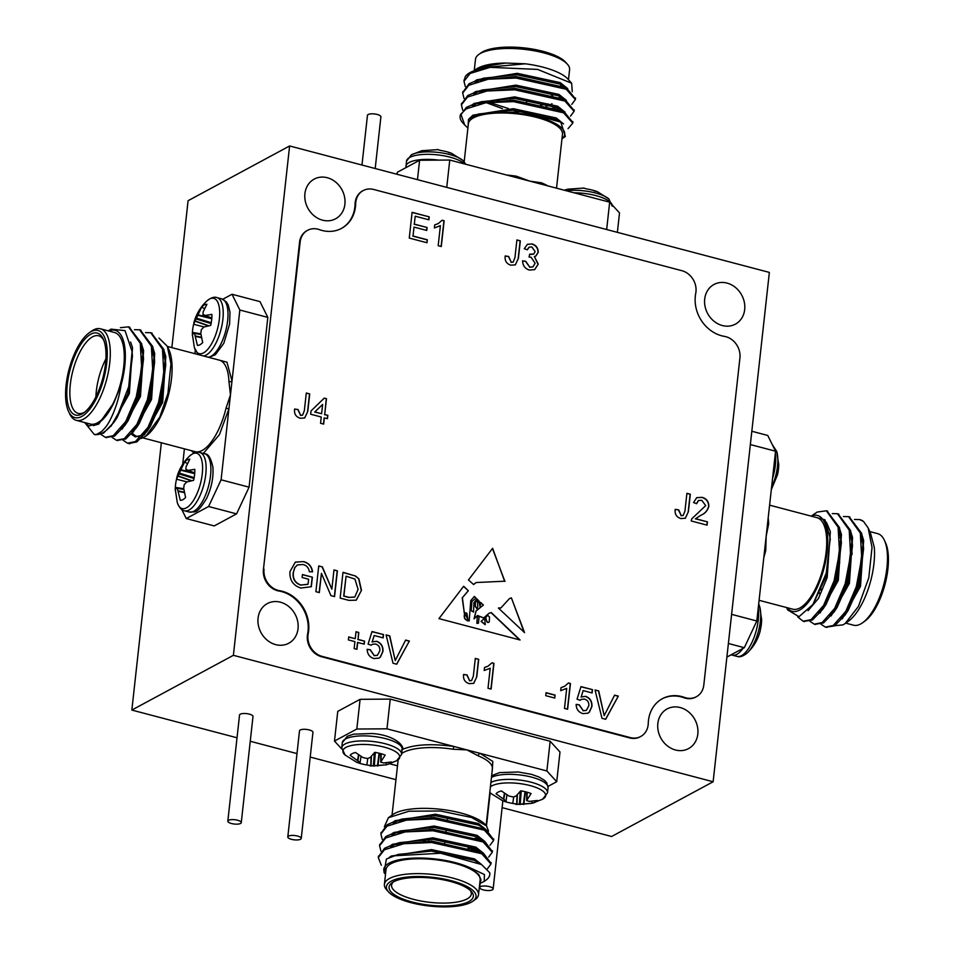 <?xml version="1.0" encoding="UTF-8"?>
<svg xmlns="http://www.w3.org/2000/svg" width="954" height="954" viewBox="0 0 954 954"><rect width="100%" height="100%" fill="white"/><g stroke="black" fill="none" stroke-linecap="round" stroke-linejoin="round"><path stroke-width="1.43" d="M264.031 569.18A18.031 15.491 61.7 0 0 279.546 590.681A33.807 29.049 -118.3 0 1 308.214 633.718A18.031 15.491 61.7 0 0 322.106 656.376L630.296 737.597A18.031 15.491 61.7 0 0 640.73 736.5A18.031 15.491 61.7 0 0 648.267 723.347A33.807 29.049 -118.3 0 1 662.386 698.686A33.807 29.049 -118.3 0 1 684.543 697.422A18.031 15.491 61.7 0 0 696.36 696.742A18.031 15.491 61.7 0 0 703.802 685.091L739.922 357.881A18.031 15.491 61.7 0 0 724.408 336.38A33.807 29.049 -118.3 0 1 695.74 293.343A18.031 15.491 61.7 0 0 681.848 270.686L373.658 189.464A18.031 15.491 61.7 0 0 363.224 190.573A18.031 15.491 61.7 0 0 355.687 203.727A33.807 29.049 -118.3 0 1 341.556 228.376A33.807 29.049 -118.3 0 1 319.411 229.64A18.031 15.491 61.7 0 0 307.593 230.319A18.031 15.491 61.7 0 0 300.152 241.982L263.423 569.514A18.031 15.491 61.7 0 0 278.938 591.015A33.807 29.049 -118.3 0 1 307.605 634.052A18.031 15.491 61.7 0 0 321.498 656.71L629.688 737.931A18.031 15.491 61.7 0 0 640.122 736.822A18.031 15.491 61.7 0 0 640.42 736.655M555.097 695.084L554.763 698.054L545.748 695.669L546.07 692.699L555.097 695.084L554.584 698.006M491.954 662.815L493.957 663.34L491.107 689.086L488.007 688.275L490.213 668.205L484.203 670.519L484.537 667.478L488.09 666.142L491.954 662.815M476.785 676.803L473.756 683.35L469.165 683.648C464.848 682.205 462.988 679.141 463.608 674.442L467.078 674.943L469.63 680.715L471.598 680.536L473.339 676.136L475.295 658.415L478.717 659.321L476.785 676.803L473.649 683.398M409.349 641.04L396.721 664.211L393.012 663.233L386.084 634.911L389.781 635.889L395.218 660.585L405.641 640.062L409.349 641.04L396.602 664.175M380.419 657.044L378.965 658.117L373.92 658.546C369.556 657.163 367.302 654.074 367.183 649.292L370.331 649.781L374.266 655.577L377.39 655.326L379.811 650.866C380.169 647.372 378.75 645.095 375.554 644.022L372.334 644.284L371.154 645.238L368.077 644.093L372.024 631.536L383.532 634.577L383.162 637.88L374.207 635.507L372.227 641.863L376.747 641.279C381.242 643.079 383.305 646.478 382.948 651.487L380.419 657.044L378.869 658.177M357.702 642.376L356.939 649.316L354.149 648.577L354.912 641.637L348.377 639.919L348.711 636.95L355.234 638.667L355.997 631.739L358.799 632.478L358.036 639.407L364.571 641.124L364.237 644.105L357.5 642.483L356.76 649.257M361.483 590.311L356.259 600.173L348.842 600.364L340.149 598.075L342.999 572.328L355.532 576.013L358.859 578.78L361.483 590.311L356.164 600.233M568.453 682.969L570.456 683.493L567.606 709.251L564.494 708.428L566.712 688.359L560.702 690.684L561.035 687.643L564.577 686.308L568.453 682.969M589.381 712.113L587.938 713.198L582.882 713.616C578.518 712.233 576.276 709.156 576.144 704.362L579.293 704.851L583.228 710.647L586.352 710.396L588.773 705.936C589.131 702.442 587.712 700.164 584.516 699.103L581.296 699.354L580.115 700.319L577.039 699.163L580.986 686.618L592.494 689.647L592.124 692.95L583.168 690.589L581.189 696.933L585.708 696.348C590.204 698.149 592.267 701.548 591.909 706.568L589.381 712.113L587.831 713.246M618.311 696.11L605.683 719.28L601.974 718.314L595.046 689.981L598.742 690.958L604.18 715.667L614.603 695.132L618.311 696.11L605.563 719.256M427.32 239.776L426.987 242.745L409.266 238.083L412.104 212.325L429.205 216.832L428.883 219.802L415.193 216.2L414.322 224.118L427.07 227.481L426.748 230.451L414 227.1L413.01 236.008L427.32 239.776L426.796 242.698M324.36 417.828L323.656 424.101L320.556 423.278L321.248 417.005L310.67 414.215L311.04 410.912L324.288 398.104L326.471 398.677L324.718 414.525L327.83 415.336L327.461 418.639L324.157 417.935L323.478 424.041M688.394 511.702L685.354 518.249L680.774 518.547C676.446 517.116 674.597 514.051 675.217 509.353L678.676 509.853L681.239 515.613L683.207 515.446L684.948 511.034L686.904 493.325L690.326 494.232L688.394 511.702L685.258 518.308M700.928 515.208L695.573 518.714L707.439 521.838L707.069 525.141L691.209 520.967L691.793 518.761L705.71 505.632L701.75 500.301L698.519 500.504L696.635 503.712L693.57 502.555L696.694 497.654L702.144 497.344C706.604 498.632 708.822 501.661 708.822 506.419C707.582 510.676 704.958 513.61 700.928 515.208L695.573 518.714M308.094 584.11L308.631 579.233L302.096 577.516L302.43 574.546L312.375 577.17L311.326 586.698L300.856 588.058C293.128 585.541 289.491 580.092 289.944 571.72L295.323 562.133L303.503 561.584C308.679 562.86 311.696 566.259 312.566 571.768L309.346 571.78C308.774 567.904 306.699 565.495 303.122 564.529L297.445 564.899L294.846 567.582L293.379 572.483C292.675 578.756 295.18 582.93 300.904 585.017L307.582 584.397M442.131 220.243L444.135 220.768L441.285 246.526L438.184 245.703L440.402 225.633L434.38 227.958L434.714 224.917L438.268 223.57L442.131 220.243M518.392 258.319L515.351 264.866L510.76 265.164C506.443 263.733 504.594 260.669 505.203 255.97L508.673 256.471L511.237 262.231L513.204 262.064L514.945 257.652L516.901 239.943L520.324 240.849L518.392 258.319L515.255 264.926M538.235 264.091L534.693 269.624L529.339 270.065C525.01 268.646 522.768 265.57 522.589 260.812L525.737 261.301L529.78 267.12L532.928 266.882L535.122 263.256L531.104 257.258L529.053 257.079L529.708 254.193L533.703 254.074L535.134 251.606L531.843 246.943L529.16 247.158L527.323 249.829L524.259 248.684L527.419 244.319L532.082 243.95C536.124 245.202 538.175 247.98 538.247 252.309L535.886 256.018L534.383 256.543L538.235 264.091L534.586 269.684M307.784 411.401L304.743 417.947L300.164 418.246C295.835 416.803 293.987 413.738 294.607 409.039L298.065 409.54L300.629 415.312L302.597 415.133L304.338 410.721L306.294 393.012L309.716 393.919L307.784 411.401L304.648 417.995M321.438 573.366L319.316 592.589L315.893 591.683L318.743 565.937L322.357 566.879L331.849 589.167L333.972 569.943L337.394 570.85L334.556 596.596L330.943 595.654L321.438 573.366L319.125 592.541M524.557 632.621L511.392 597.86L509.412 598.623L500.945 607.877L498.37 608.02L524.557 632.621M483.404 605.063L476.165 610.751L474.126 618.788L477.465 615.497L483.738 617.918L489.056 613.243L491.31 612.587L520.073 639.991L438.959 618.621L463.656 586.257L468.354 590.717L462.392 597.693L464.252 612.48L466.911 613.267L468.009 620.625L469.189 620.947L470.763 600.615L474.341 596.429L476.034 598.039L471.92 601.402L471.228 610.465L473.589 612.027L473.888 602.689L477.06 599.017L478.037 599.947L475.414 602.32L475.354 606.231L476.976 608.569L477.727 607.149L477.596 602.165L479.111 600.972L480.101 606.625L480.613 602.403L483.404 605.063L476.416 610.727M504.69 581.403L492.622 548.3L468.462 579.96L473.625 584.563L476.094 582.536L473.566 584.504M505.071 581.189L476.094 582.536M289.611 145.962L233.384 655.315L713.127 781.755L769.353 272.403L289.611 145.962L188.081 200.71L171.863 347.626M161.357 442.763L131.843 710.062L237.033 737.788M233.384 655.315L131.843 710.062M232.025 294.261L260.013 301.643L267.824 317.396L249.077 487.172L236.58 513.872L214.245 525.916L186.257 518.547L208.592 506.502L221.089 479.802L228.924 408.825L226.026 408.193L230.463 394.908L228.96 381.624A2.254 1.264 177.6 0 0 232.001 380.992L239.836 310.014L232.025 294.261L222.819 299.234M250.246 741.27L296.992 753.588M310.217 757.071L395.958 779.668M502.114 807.644L611.597 836.503L713.127 781.755M301.237 838.435L312.948 732.314A6.761 2.17 -173.7 0 0 307.915 729.631A6.761 2.17 -173.7 0 0 300.236 729.989A6.761 2.17 -173.7 0 0 299.508 730.836L287.798 836.944A6.761 2.17 -173.7 0 0 292.83 839.627A6.761 2.17 -173.7 0 0 300.51 839.27A6.761 2.17 -173.7 0 0 301.237 838.435A6.761 2.17 -173.7 0 0 296.193 835.74A6.761 2.17 -173.7 0 0 288.513 836.109A6.761 2.17 -173.7 0 0 287.798 836.944M241.267 822.622L252.989 716.514A6.761 2.17 -173.7 0 0 247.945 713.819A6.761 2.17 -173.7 0 0 240.265 714.188A6.761 2.17 -173.7 0 0 239.537 715.023L227.827 821.144A6.761 2.17 -173.7 0 0 232.871 823.827A6.761 2.17 -173.7 0 0 240.539 823.469A6.761 2.17 -173.7 0 0 241.267 822.622A6.761 2.17 -173.7 0 0 236.234 819.939A6.761 2.17 -173.7 0 0 228.555 820.309A6.761 2.17 -173.7 0 0 227.827 821.144M546.88 770.963L386.966 728.82L356.82 729.023L334.484 741.067L337.764 711.362L360.099 699.318L390.246 699.103L550.16 741.258L559.998 752.002L556.719 781.708L546.88 770.963L550.16 741.258M275.706 644.63A22.538 19.366 61.7 0 0 288.74 643.246A22.538 19.366 61.7 0 0 295.096 614.221A22.538 19.366 61.7 0 0 267.347 603.572A22.538 19.366 61.7 0 0 258.415 625.49A22.538 19.366 61.7 0 0 275.706 644.63M675.492 749.999A22.538 19.366 61.7 0 0 688.526 748.616A22.538 19.366 61.7 0 0 694.882 719.59A22.538 19.366 61.7 0 0 667.132 708.929A22.538 19.366 61.7 0 0 658.2 730.859A22.538 19.366 61.7 0 0 675.492 749.999M722.345 325.541A22.538 19.366 61.7 0 0 735.391 324.157A22.538 19.366 61.7 0 0 741.735 295.12A22.538 19.366 61.7 0 0 713.997 284.471A22.538 19.366 61.7 0 0 705.054 306.389A22.538 19.366 61.7 0 0 722.345 325.541M322.559 220.171A22.538 19.366 61.7 0 0 335.605 218.788A22.538 19.366 61.7 0 0 341.949 189.751A22.538 19.366 61.7 0 0 314.212 179.102A22.538 19.366 61.7 0 0 305.268 201.032A22.538 19.366 61.7 0 0 322.559 220.171M307.283 230.486A18.031 15.491 61.7 0 0 306.985 230.653A18.031 15.491 61.7 0 0 299.544 242.304L263.423 569.514M362.925 190.74A18.031 15.491 61.7 0 0 362.615 190.895A18.031 15.491 61.7 0 0 355.079 204.049A33.807 29.049 -118.3 0 1 341.258 228.543M662.088 698.853A33.807 29.049 -118.3 0 1 683.935 697.744A18.031 15.491 61.7 0 0 695.752 697.076A18.031 15.491 61.7 0 0 696.062 696.909M559.306 96.903A40.128 12.867 6.3 0 1 558.758 98.226M548.049 103.879A40.128 12.867 6.3 0 1 540.524 105.083M500.421 101.482A40.128 12.867 6.3 0 1 496.223 100.218M481.365 92.037A40.128 12.867 6.3 0 1 480.446 90.809M550.1 93.814A35.62 11.424 6.3 0 1 552.807 96.139M551.925 103.771L552.008 103.712A35.62 11.424 6.3 0 1 551.925 103.771A35.62 11.424 6.3 0 1 550.434 104.678M548.538 105.524A35.62 11.424 6.3 0 1 545.998 106.371M493.874 101.851A35.62 11.424 6.3 0 1 491.25 100.623M483.809 91.536A35.62 11.424 6.3 0 1 484.799 89.915M568.489 79.719L569.598 69.618A47.342 15.181 -173.7 0 0 567.391 64.204L565.483 62.093A45.088 14.453 -173.7 0 0 524.366 47.927A45.088 14.453 -173.7 0 0 481.15 52.78L478.836 54.426A47.342 15.181 -173.7 0 0 475.497 59.231L474.293 70.179M567.391 64.204A47.342 15.181 -173.7 0 0 526.31 49.584A47.342 15.181 -173.7 0 0 480.577 53.352A47.342 15.181 -173.7 0 0 478.836 54.426M477.429 80.828A47.342 15.181 -173.7 0 0 478.121 81.412M565.293 88.77A47.342 15.181 -173.7 0 0 565.913 88.209M560.308 97.308L559.092 97.57M474.543 70.059L478.145 68.008C484.215 64.872 493.373 63.214 505.62 63.036L525.356 63.799A49.596 15.896 6.3 0 1 567.88 79.051L571.649 83.236L572.257 91.763M525.356 63.799L480.232 67.913L468.164 73.744A56.358 18.066 -173.7 0 0 465.385 76.439L464.109 80.541M468.164 73.744A56.358 18.066 -173.7 0 1 470.239 72.468A56.358 18.066 6.3 0 1 490.094 67.34L537.579 69.403L571.649 83.236M468.521 73.494L465.385 76.439M468.605 119.262L472.945 115.172L513.347 108.696L556.325 117.998L563.564 123.937M472.612 104.499L474.245 103.378L514.647 96.903L557.625 106.216L564.708 111.868M473.911 92.717L475.545 91.584L515.947 85.121L558.925 94.422L566.008 100.075M559.247 109.209L557.064 109.853M508.41 108.565L485.968 101.303M475.211 80.923L476.845 79.802L517.259 73.327L560.236 82.628L567.308 88.293M560.558 97.415L558.937 97.916M476.261 69.332L478.145 68.008M467.901 128.039L464.717 125.01L460.854 114.098L466.22 108.851L485.717 102.782L513.407 101.613L563.587 112.822L572.77 123.114L568.024 128.671M462.726 110.223L461.39 104.857L467.52 97.058L487.017 91L514.707 89.819L564.899 101.029L574.069 111.32L570.504 116.161M464.026 98.441L462.69 93.063L468.819 85.264L488.317 79.206L516.007 78.037L566.199 89.235L575.369 99.526L571.804 104.368M558.412 108.851L555.526 109.281M490.797 102.138L487.721 101.041M465.337 86.647L463.99 81.269L470.119 73.47L490.094 67.34M460.854 114.098A56.358 18.066 -173.7 0 0 460.114 116.388A56.358 18.066 -173.7 0 0 462.75 122.827L464.717 125.01M490.964 100.659L492.014 101.005M552.283 108.172L555.681 107.802M575.393 98.787L566.354 87.768L516.174 76.558L476.952 80.339L468.986 83.797L462.809 92.323M574.093 110.581L565.054 99.562L514.862 88.352L475.652 92.133L467.687 95.579L461.509 104.117M572.794 122.374L563.754 111.344L513.562 100.146L474.341 103.914L466.375 107.373L460.21 115.816M468.486 119.393A49.596 15.896 6.3 0 1 531.175 115.351A49.596 15.896 6.3 0 1 561.954 138.843L565.376 136.458L560.797 122.148L522.339 111.57L478.336 114.027L468.486 119.393L468.044 126.679M505.62 63.036L485.133 66.351L480.232 67.913M477.882 69.547L476.356 70.608M560.392 98.894L562.276 98.179M567.153 89.771L564.124 86.635M567.678 88.495L560.07 84.107L517.092 74.806L483.833 78.145L476.952 80.339M480.697 79.277L475.056 82.402M483.606 101.684L502.412 108.637M559.092 110.676L560.976 109.96M565.841 101.553L562.812 98.429M566.366 100.289L558.77 95.901L515.792 86.587L482.533 89.938L475.652 92.133M479.385 91.071L473.744 94.184M564.541 113.347L561.512 110.223M565.066 112.083L557.47 107.683L514.492 98.381L481.221 101.732L474.341 103.914M478.085 102.865L472.445 105.977M559.068 121.194L556.158 119.477L513.18 110.175L478.336 114.027M556.516 188.177L562.478 134.132A47.342 15.181 -173.7 0 0 517.092 113.848A47.342 15.181 -173.7 0 0 468.378 123.746L464.181 161.703M516.424 177.611L516.472 176.216L529.72 181.117L541.49 182.81A2.254 1.431 -67.5 0 0 541.884 184.325M397.067 174.284L397.281 172.292L419.617 160.248L449.763 160.045L542.826 184.563L609.678 202.188L619.516 212.933L617.369 232.347M609.678 202.188L606.661 229.52M449.763 160.045L446.746 187.378M419.617 160.248L417.47 179.662M594.151 190.883L597.526 191.778A21.143 6.785 -173.7 0 0 587.139 189.035L583.252 188.01M584.039 188.057L567.797 189.166A21.143 6.785 -173.7 0 0 567.618 189.214L564.267 190.216M566.366 190.764A28.596 9.17 -173.7 0 1 608.879 198.945A28.596 9.17 -173.7 0 0 608.879 198.945L597.526 191.778M448.225 152.425L451.6 153.32A21.143 6.785 -173.7 0 0 441.213 150.577L437.326 149.551M438.124 149.599L421.871 150.708A21.143 6.785 -173.7 0 0 421.704 150.756L411.389 154.798L406.487 161.166L405.915 167.63M462.964 160.499A28.596 9.17 -173.7 0 0 462.952 160.487L451.6 153.32M465.826 164.279L462.952 160.487A28.596 9.17 -173.7 0 0 437.755 152.366A28.596 9.17 -173.7 0 0 411.389 154.798M834.702 610.715A40.128 16.003 104.8 0 1 832.818 611.371M824.28 606.923A40.128 16.003 104.8 0 1 823.672 605.73L823.564 605.492M821.06 590.18A40.128 16.003 104.8 0 1 821.084 588.916M839.615 537.817A35.62 14.203 104.8 0 1 840.701 537.352M850.908 545.33A35.62 14.203 104.8 0 1 852.065 554.512M847.069 582.465A35.62 14.203 104.8 0 1 841.285 594.855M825.21 605.42A35.62 14.203 104.8 0 1 824.065 604.621M819.51 593.531A35.62 14.203 104.8 0 1 819.414 592.756M845.709 623.129L853.532 625.192A47.342 18.877 -75.2 0 0 860.675 623.988A47.342 18.877 -75.2 0 0 862.666 622.723L864.801 621.197A45.088 17.983 -75.2 0 0 884.978 584.528A45.088 17.983 -75.2 0 0 885.503 542.683L884.394 540.286A47.342 18.877 -75.2 0 0 877.656 533.644L869.845 531.581M862.666 622.723A47.342 18.877 -75.2 0 0 883.845 584.23A47.342 18.877 -75.2 0 0 884.394 540.286M831.924 612.683A47.342 18.877 -75.2 0 0 832.21 613.458M859.804 519.608A56.358 22.479 104.8 0 1 859.959 519.656A56.358 22.479 104.8 0 1 863.561 521.504L868.164 527.944L872.028 547.453L868.784 577.802L858.433 606.41L845.149 623.534L843.014 624.87L834.929 625.681M868.164 527.944L870.453 532.904L874.258 547.238A49.596 19.784 104.8 0 1 848.535 621.102L845.149 623.534M826.426 522.315L830.35 531.664L827.19 577.552L818.496 598.396L808.062 610.667M839.973 529.852L841.452 534.598L838.292 580.485L820.058 612.993M851.075 532.785L852.554 537.519L849.394 583.407L831.161 615.914M862.177 535.707L863.656 540.453L860.496 586.34L842.263 618.836M811.52 515.911L817.196 512.059L826.331 510.784L838.101 527.228L839.508 552.163L834.094 580.771L823.588 605.444L811.043 619.635L803.149 621.233L797.723 616.964M832.27 513.61L837.445 513.717L849.215 530.15L850.61 555.085L845.208 583.693L834.69 608.366L822.145 622.568L814.263 624.166L809.839 621.245M843.372 516.531L848.547 516.639L860.317 533.083L861.712 558.018L856.31 586.627L845.804 611.299L833.247 625.49L825.365 627.088L820.953 624.166M854.474 519.465L859.685 519.572L863.561 521.504M826.069 627.243L834.643 625.86L844.994 615.139L857.694 586.984L863.143 543.1L861.7 533.441L849.227 516.841M814.966 624.321L823.529 622.926L833.891 612.206L846.592 584.063L852.041 540.167L850.598 530.519L838.113 513.92M803.852 621.388L812.426 620.005L822.777 609.284L835.489 581.141L840.939 537.245L839.496 527.586L827.011 510.998M786.585 607.543L787.67 609.892L798.987 616.713L812.903 604.538L826.558 572.376L830.099 537.77L824.924 519.787L811.103 516.102M840.879 618.478L846.639 612.575M844.994 615.139L848.166 610.441L859.113 585.971L863.597 548.741L863.143 543.1M863.322 546.07L860.794 535.337M829.777 615.545L835.537 609.642M833.891 612.206L837.063 607.507L848.011 583.037L852.482 545.819L852.041 540.167M852.22 543.148L849.692 532.415M818.663 612.623L824.423 606.72M822.777 609.284L825.961 604.586L836.896 580.115L841.38 542.898L840.939 537.245M841.118 540.226L838.578 529.482M812.903 604.538L825.794 577.194L830.183 538.891M811.186 516.126A49.596 19.784 104.8 0 1 823.946 568.441A49.596 19.784 104.8 0 1 787.062 607.674M759.086 600.304L792.762 609.177A47.342 18.877 -75.2 0 0 799.905 607.972A47.342 18.877 -75.2 0 0 824.936 559.998A47.342 18.877 -75.2 0 0 816.886 517.628L769.592 505.155M767.6 523.209A2.254 1.264 177.6 0 0 768.674 523.865L766.181 536.1L765.74 550.434L764.631 550.112M751.824 431.256L767.743 435.453L775.554 451.206L767.72 522.184L756.808 620.994L744.311 647.694L726.888 657.079M744.311 647.694L728.391 643.497M756.808 620.994L731.599 614.352M775.554 451.206L750.345 444.564M761.614 619.551L759.611 606.315A28.596 11.4 -75.2 0 0 759.599 606.315A28.596 11.4 -75.2 0 1 747.34 652.846L747.34 652.846C753.708 646.776 757.989 639.466 760.207 630.94L760.386 629.735A21.143 8.431 -75.2 0 0 761.614 619.551A21.143 8.431 -75.2 0 0 761.602 618.705M771.297 489.724L777.486 474.806A21.143 8.431 -75.2 0 0 778.726 464.622A21.143 8.431 -75.2 0 0 778.702 463.775M771.559 487.351A28.596 11.4 -75.2 0 0 776.711 451.385L778.726 464.622M838.447 561.536L838.649 561.596A10.375 4.138 104.8 0 0 838.435 561.548A10.375 4.138 104.8 0 1 839.687 562.848M835.728 580.342A10.375 4.138 104.8 0 1 833.868 581.535M838.649 561.596A10.375 4.138 104.8 0 1 839.759 562.407M835.537 580.986A10.375 4.138 104.8 0 1 833.808 581.702M838.089 563.778A8.121 3.232 104.8 0 1 839.305 565.09M838.327 574.857A8.121 3.232 104.8 0 1 834.476 579.495M489.819 792.297L491.048 793.513A28.596 9.17 6.3 0 1 489.819 792.249M490.428 786.811A28.596 9.17 6.3 0 1 528.421 785.154A28.596 9.17 6.3 0 1 542.611 799.202L547.513 792.834L548.073 787.777A30.111 9.659 6.3 0 0 525.654 775.817A30.111 9.659 6.3 0 0 491.465 777.415M517.008 795.111L516.674 804.449L515.875 804.401L532.129 803.292L519.298 804.46L512.787 803.423A21.143 6.785 6.3 0 1 504.642 801.491M502.4 800.68L505.775 801.575L506.049 800.966L496.08 793.788A21.143 6.785 6.3 0 1 501.363 790.949L508.983 796.041L513.383 797.007L516.126 795.994L520.705 790.818A21.143 6.785 6.3 0 1 531.092 793.549L526.644 800.501L529.351 801.42L537.4 800.442A21.143 6.785 6.3 0 1 532.296 803.244A21.143 6.785 6.3 0 1 532.129 803.292L531.962 801.3M506.049 800.955L506.932 794.873M526.644 800.501L526.775 792.118L526.942 800.823M513.681 796.912L512.787 803.423M401.598 754.375A30.111 9.659 6.3 0 0 379.143 742.403A30.111 9.659 6.3 0 0 344.954 744.025A30.111 9.659 6.3 0 0 341.723 747.757L345.121 755.055A28.596 9.17 6.3 0 1 372.334 744.955A28.596 9.17 6.3 0 1 396.685 760.743L401.598 754.375L402.147 749.319A30.111 9.659 6.3 0 0 379.704 737.359A30.111 9.659 6.3 0 0 345.515 738.968A30.111 9.659 6.3 0 0 342.283 742.713L347.316 736.273L353.6 734.151L372.227 733.519C398.247 735.462 405.235 748.735 402.147 749.319M371.082 756.653L370.748 765.99L369.961 765.943L386.203 764.834L373.372 766.002L366.861 764.965A21.143 6.785 6.3 0 1 358.716 763.033M356.474 762.222L359.849 763.117L360.123 762.508L350.166 755.329A21.143 6.785 6.3 0 1 355.437 752.491L363.057 757.583L367.469 758.549L370.2 757.536L374.779 752.348A21.143 6.785 6.3 0 1 385.166 755.091L380.718 762.043L383.436 762.961L391.474 761.984A21.143 6.785 6.3 0 1 386.382 764.786A21.143 6.785 6.3 0 1 386.203 764.834L386.048 762.842M360.123 762.496L361.006 756.415M380.718 762.043L380.849 753.66L381.016 762.365M367.755 758.454L366.861 764.965M548.085 786.37L556.719 781.708M386.966 728.82L390.246 699.103M356.82 729.023L360.099 699.318M334.484 741.067L341.699 748.95M389.733 763.784L397.484 765.823M492.133 771.297L492.836 761.459L480.029 753.35A2.254 1.431 -67.5 0 0 478.228 755.842L466.923 749.892L453.21 749.248L453.818 746.445C430.755 743.357 413.356 744.478 401.622 749.796M477.083 837.648A47.342 15.181 6.3 0 1 474.901 838.363M404.174 832.079A47.342 15.181 6.3 0 1 401.944 831.029M478.479 838.399A49.596 15.896 -173.7 0 0 478.729 838.316L476.463 838.936M486.552 825.949L485.55 824.828A49.596 15.896 -173.7 0 0 440.319 809.254A49.596 15.896 -173.7 0 0 392.786 814.585L388.397 817.709L409.027 811.21L440.569 810.995L471.514 817.459L486.552 825.949L488.543 831.137M400.298 831.363A49.596 15.896 -173.7 0 0 402.457 832.377M474.233 848.845A56.358 18.066 6.3 0 1 471.228 849.322M408.729 843.074L405.688 841.988M384.343 826.772L388.397 817.709M423.433 840.844L428.441 842.394L428.656 840.927M467.949 848.309L472.767 848.321M479.826 882.844L481.019 880.017L478.813 874.556L481.019 880.017M388.91 857.706L391.14 856.084L431.554 849.609L474.532 858.922L481.603 864.574M390.818 845.423L392.452 844.29L432.854 837.827L475.831 847.128L482.903 852.781M392.118 833.629L393.752 832.508L434.153 826.033L477.131 835.334L484.203 840.987M477.453 850.121L475.259 850.765M406.642 843.324L404.174 842.215M393.418 821.835L395.051 820.714L435.453 814.239L478.431 823.54L485.514 829.205M478.753 838.327L476.559 838.983M478.598 839.806L480.482 839.091M485.347 830.684L482.319 827.547M493.6 839.699L485.872 829.42L478.276 825.019L435.298 815.718L402.028 819.057L395.147 821.251L387.181 824.709L381.016 833.247M398.891 820.19L393.251 823.314M401.813 842.597L404.007 843.682M477.286 851.588L479.17 850.885M484.048 842.465L481.019 839.341M492.288 851.493L484.572 841.201L476.964 836.813L433.987 827.5L400.728 830.851L393.847 833.045L385.881 836.491L379.716 845.029M397.591 831.983L391.951 835.096M482.748 854.259L479.719 851.135M490.988 863.287L483.273 852.995L475.664 848.595L432.687 839.293L399.428 842.644L392.547 844.839L384.581 848.285L378.404 856.823M396.292 843.777L390.651 846.89M489.819 874.436L489.736 872.731L481.508 864.527L474.365 860.389L431.387 851.087L398.128 854.426L386.406 859.053L384.033 872.636L385.511 874.281M478.813 874.556L470.131 867.83L484.441 874.532L484.215 881.401L479.743 883.523M381.314 865.218L378.285 857.563L384.414 849.764L403.912 843.706L431.602 842.525L481.794 853.735L490.964 864.026L487.339 868.915M380.932 851.135L379.585 845.769L385.726 837.97L405.212 831.912L432.901 830.743L483.094 841.941L492.276 852.232L488.71 857.074M382.232 839.353L380.896 833.987L387.026 826.176L406.523 820.118L434.213 818.949L484.393 830.159L493.576 840.45L490.01 845.28M476.618 849.775L473.721 850.193M485.872 829.42L434.368 817.471L395.147 821.251M484.572 841.201L433.068 829.264L393.847 833.045M483.273 852.995L431.768 841.058L392.547 844.839M484.215 881.401L485.836 880.256A56.358 18.066 -173.7 0 0 489.807 874.544A56.358 18.066 -173.7 0 0 489.736 872.731M481.508 864.527L440.712 853.246L393.775 855.821M470.131 867.83A49.596 15.896 -173.7 0 0 409.695 858.338A49.596 15.896 -173.7 0 0 385.523 874.234M388.516 891.907L386.608 889.796A47.342 15.181 6.3 0 1 384.402 884.382L386.036 869.523A47.342 15.181 6.3 0 1 434.762 859.637A47.342 15.181 6.3 0 1 480.148 879.922L478.503 894.769A47.342 15.181 6.3 0 1 475.164 899.574L472.85 901.22A45.088 14.453 6.3 0 1 429.634 906.073A45.088 14.453 6.3 0 1 388.516 891.907A45.088 14.453 6.3 0 1 391.235 881.162A45.088 14.453 6.3 0 1 449.716 880.292A45.088 14.453 6.3 0 1 472.85 901.22M384.402 884.382A47.342 15.181 6.3 0 1 389.471 878.515A47.342 15.181 6.3 0 1 443.216 875.963A47.342 15.181 6.3 0 1 478.503 894.769M468.796 901.602A42.381 13.583 6.3 0 1 413.821 902.424A42.381 13.583 6.3 0 1 392.082 882.748A42.381 13.583 6.3 0 1 432.711 878.193A42.381 13.583 6.3 0 1 471.359 891.501A42.381 13.583 6.3 0 1 468.796 901.602M393.37 881.949A40.128 12.867 -173.7 0 0 391.569 885.181A40.128 12.867 -173.7 0 0 421.477 901.113A40.128 12.867 -173.7 0 0 467.031 898.954A40.128 12.867 -173.7 0 0 471.336 893.981A40.128 12.867 -173.7 0 0 470.286 890.44M105.894 358.907A40.128 16.003 -75.2 0 0 95.901 396.84M103.771 340.292A40.128 16.003 -75.2 0 0 98.632 335.784A40.128 16.003 -75.2 0 0 72.933 370.51A40.128 16.003 -75.2 0 0 78.18 413.38A40.128 16.003 -75.2 0 0 84.238 412.366A40.128 16.003 -75.2 0 0 84.882 411.997M82.008 413.953A42.381 16.898 104.8 0 1 70.584 367.85A42.381 16.898 104.8 0 1 103.247 339.028A42.381 16.898 104.8 0 1 102.758 378.368A42.381 16.898 104.8 0 1 83.785 412.832A42.381 16.898 104.8 0 1 82.008 413.953M91.095 331.61A45.088 17.983 104.8 0 1 103.247 380.658A45.088 17.983 104.8 0 1 68.497 411.317A45.088 17.983 104.8 0 1 69.022 369.472A45.088 17.983 104.8 0 1 89.199 332.803A45.088 17.983 104.8 0 1 91.095 331.61M89.199 332.803L91.334 331.276A47.342 18.877 104.8 0 1 93.325 330.012A47.342 18.877 104.8 0 1 100.468 328.808A47.342 18.877 104.8 0 1 108.517 371.189A47.342 18.877 104.8 0 1 83.487 419.152A47.342 18.877 104.8 0 1 76.344 420.356A47.342 18.877 104.8 0 1 69.606 413.714L68.497 411.317M100.468 328.808L114.468 332.493A47.342 18.877 104.8 0 1 122.506 374.874A47.342 18.877 104.8 0 1 97.475 422.837A47.342 18.877 104.8 0 1 90.332 424.053L76.344 420.356M84.501 422.515L88.901 425.949L97.391 423.671C103.306 420.309 108.851 413.249 114.039 402.457L121.241 384.39C119.214 396.077 117.425 402.982 113.287 413.237C108.267 424.673 106.168 426.796 101.613 431.518L96.199 434.642A56.358 22.479 104.8 0 0 102.543 432.913A56.358 22.479 -75.2 0 0 116.269 418.579L128.718 386.692L132.081 351.573L125.034 330.621L110.986 329.13L108.291 330.871M84.632 422.55A49.596 19.784 -75.2 0 0 88.901 425.949M121.241 384.39A49.596 19.784 -75.2 0 0 108.768 330.99M126.954 419.438L127.168 421.847M131.39 434.237L135.146 436.777L141.812 435.382L148.8 428.656M129.303 443.419L136.804 441.94L147.154 431.22L150.327 426.521L161.274 402.051L165.757 364.833L165.304 359.181L163.861 349.522L151.388 332.922M165.483 362.15L162.955 351.418M131.938 431.625L137.698 425.722M117.127 440.402L125.689 439.019L136.052 428.286L139.224 423.588L150.172 399.118L154.655 361.9L154.202 356.247L152.759 346.6L140.274 330.001M154.381 359.229L151.853 348.496M120.824 428.704L126.596 422.801M106.013 437.469L114.587 436.085L124.938 425.365L128.122 420.666L139.057 396.196L143.541 358.978L143.1 353.326L141.657 343.667L129.172 327.079M143.279 356.307L140.739 345.575M114.897 420.631L115.482 419.879M94.911 434.547L103.485 433.164L113.836 422.431L117.02 417.733L127.955 393.275L132.439 356.045L132.081 351.573M122.971 425.842L123.018 426.855M147.154 431.22L159.855 403.065L165.304 359.181M136.052 428.286L148.752 400.143L154.202 356.247M124.938 425.365L137.65 397.222L143.1 353.326M113.836 422.431L116.269 418.579M129.994 443.741A56.358 22.479 104.8 0 1 128.814 443.515A56.358 22.479 104.8 0 1 128.146 443.312M96.199 434.642L94.207 434.392L86.194 424.399M120.395 327.675L128.492 326.864L140.262 343.309L141.669 368.244L136.255 396.852L125.749 421.525L113.204 435.716L105.31 437.314L100.897 434.392M134.431 329.69L139.594 329.798L151.376 346.23L152.771 371.178L147.369 399.774L136.851 424.447L124.306 438.649L116.412 440.247L112 437.326M145.533 332.612L150.696 332.719L162.478 349.164L163.873 374.099L158.471 402.707L147.965 427.38L135.408 441.571L127.514 443.169L123.114 440.247M158.948 338.026L167.344 346.29L170.969 363.903L167.904 393.501L159.771 417.125L145.831 436.181L141.228 438.458M114.039 402.457L98.775 424.041L93.397 425.627M130.603 342.009L132.511 347.745L129.35 393.632L111.117 426.14M142.134 345.932L143.613 350.678L140.453 396.566L122.219 429.073M153.236 348.866L154.715 353.6L151.555 399.487L133.321 431.995M164.338 351.787L165.817 356.534L162.657 402.421L144.424 434.929M135.85 436.92L133.62 435.489M127.204 418.961L127.49 421.286M145.986 436.073A49.596 19.784 -75.2 0 0 146.117 435.978A49.596 19.784 -75.2 0 0 168.298 395.636A49.596 19.784 -75.2 0 0 168.87 349.605L167.344 346.29M143.136 355.186A49.596 19.784 -75.2 0 0 141.931 357.034M139.069 436.622A47.342 18.877 104.8 0 1 137.114 436.372A47.342 18.877 104.8 0 1 132.403 433.104M127.872 420.619A47.342 18.877 104.8 0 1 127.586 418.257M141.979 359.014A47.342 18.877 104.8 0 1 143.303 356.951M203.309 453.436L219.408 434.702L228.924 408.825L232.001 380.992L226.969 362.21L215.509 359.121M195.308 350.07L194.914 353.695M184.408 448.845L182.703 464.276M181.761 509.472L186.257 518.547M239.836 310.014L267.824 317.396M221.089 479.802L249.077 487.172M208.592 506.502L236.58 513.872M204.526 308.583L201.628 307.14A21.143 8.431 104.8 0 1 206.911 304.29L203.19 311.767L202.963 314.45L205.05 315.5L211.919 314.391A21.143 8.431 104.8 0 1 210.703 325.421L203.762 327.067L201.27 329.81L200.805 333.399L202.689 342.558A21.143 8.431 104.8 0 1 197.752 345.408A21.143 8.431 104.8 0 1 197.406 345.396L198.11 345.384M197.406 345.396L194.544 333.435L193.423 332.648L192.398 335.295A21.143 8.431 104.8 0 1 192.386 334.449A21.143 8.431 104.8 0 1 193.614 324.265L204.132 326.96M193.507 332.6L200.853 333.793L193.423 332.648M193.614 324.265L201.628 307.14M202.963 314.45L211.836 318.111L203.202 314.927M193.793 323.06C196.011 314.534 200.292 307.224 206.66 301.154L206.66 301.154A28.596 11.4 104.8 0 1 219.587 310.074A28.596 11.4 104.8 0 1 210.047 346.278A28.596 11.4 104.8 0 1 194.389 347.685L192.386 334.449M180.306 500.325L177.205 487.899L176.311 487.577L175.297 490.225A21.143 8.431 104.8 0 1 175.274 489.378A21.143 8.431 104.8 0 1 176.514 479.194L184.527 462.07A21.143 8.431 104.8 0 1 189.798 459.22L186.09 466.697L185.863 469.38L187.938 470.429L194.819 469.32A21.143 8.431 104.8 0 1 193.602 480.351L186.662 481.997L184.17 484.739L183.705 488.329L185.577 497.487A21.143 8.431 104.8 0 1 180.652 500.337A21.143 8.431 104.8 0 1 180.306 500.325L180.998 500.313M176.418 487.542L183.752 488.734L176.311 487.577M176.514 479.194L187.02 481.889M187.425 463.513L184.527 462.07M185.863 469.38L194.723 473.041L186.102 469.857M176.681 477.99C178.899 469.463 183.192 462.153 189.548 456.084L189.548 456.084A28.596 11.4 104.8 0 1 202.487 465.003A28.596 11.4 104.8 0 1 192.946 501.208A28.596 11.4 104.8 0 1 177.289 502.615L175.274 489.378M492.407 889.843A6.761 2.17 -173.7 0 0 493.135 889.009A6.761 2.17 -173.7 0 0 488.09 886.326A6.761 2.17 -173.7 0 0 480.411 886.683A6.761 2.17 -173.7 0 0 479.695 887.518A6.761 2.17 -173.7 0 0 484.727 890.213A6.761 2.17 -173.7 0 0 492.407 889.843M361.971 165.03L367.457 115.362A6.761 2.17 6.3 0 1 368.184 114.516A6.761 2.17 6.3 0 1 375.864 114.158A6.761 2.17 6.3 0 1 380.896 116.841L375.196 168.524M412.092 212.492L429.205 216.832M429.002 216.94L428.692 219.754M414.322 224.118L415.193 216.2M414.119 224.238L427.07 227.481M426.867 227.589L426.557 230.403M413.01 236.008L414 227.1M412.808 236.115L427.106 239.883M595.081 690.147L598.742 690.958M598.54 691.066L604.18 715.667M614.531 695.275L618.109 696.217M576.144 704.505L579.293 704.851M579.09 704.97L583.228 710.647M583.025 710.754L586.245 710.456M581.201 699.413L580.044 700.284M580.938 686.761L592.494 689.647M592.291 689.754L591.945 692.902M581.189 696.933L583.168 690.589M580.986 697.04L585.708 696.348M585.506 696.468C590.001 698.256 592.064 701.667 591.707 706.675L591.909 706.568M591.707 706.675L589.178 712.221M568.357 683.112L570.456 683.493M570.253 683.613L567.427 709.204M565.591 689.062L566.712 688.359M561.024 687.703L564.482 686.355M324.157 398.223L326.471 398.677M326.268 398.784L324.718 414.525M324.515 414.632L327.83 415.336M327.627 415.455L327.282 418.591M322.631 404.424L314.677 412.033L321.605 413.702L322.631 404.424L314.88 411.925L321.605 413.702M675.193 509.496L678.676 509.853M678.473 509.961L681.239 515.613M681.037 515.732L683.1 515.494M686.892 493.492L690.326 494.232M690.124 494.339L688.192 511.821M695.371 518.821L707.439 521.838M707.236 521.957L706.89 525.094M698.411 500.564L696.456 503.64M696.599 497.714L702.144 497.344M701.941 497.451C706.401 498.739 708.619 501.768 708.619 506.526L708.822 506.419M708.619 506.526C707.379 510.784 704.744 513.717 700.725 515.315M302.406 574.702L312.375 577.17M312.173 577.277L311.123 586.793M295.227 562.18L303.503 561.584M303.3 561.691C308.476 562.967 311.493 566.366 312.363 571.887M297.35 564.947L294.846 567.582M294.643 567.702L293.379 572.483M293.176 572.591C292.473 578.863 294.977 583.037 300.701 585.124L300.904 585.017M300.701 585.124L307.892 584.23M442.036 220.374L444.135 220.768M443.932 220.875L441.106 246.466M439.269 226.325L440.402 225.633M434.714 224.965L438.16 223.63M505.191 256.113L508.673 256.471M508.47 256.578L511.237 262.231M511.034 262.35L513.097 262.111M516.877 240.11L520.324 240.849M520.121 240.957L518.189 258.439M522.589 260.955L525.737 261.301M525.535 261.408L529.78 267.12M529.577 267.227L532.833 266.929M529.506 254.301L530.15 254.348M529.947 254.456L533.596 254.134M529.053 247.217L527.168 249.769M527.312 244.367L532.082 243.95M531.879 244.057C535.921 245.309 537.973 248.1 538.044 252.416L538.247 252.309M538.044 252.416L535.778 256.066M538.032 264.21L534.383 256.543M294.583 409.183L298.065 409.54M297.863 409.648L300.629 415.312M300.427 415.419L302.49 415.181M306.27 393.179L309.716 393.919M309.513 394.026L307.582 411.508M318.719 566.092L322.357 566.879M322.154 566.998L331.849 589.167M333.96 570.11L337.394 570.85M337.191 570.957L334.365 596.548M342.975 572.483L355.532 576.013M355.329 576.121L358.859 578.78M358.656 578.887L361.28 590.419M348.699 597.431L354.828 597.013L358.072 589.345L354.948 579.078L346.087 576.192L343.69 596.119L348.699 597.431L354.626 597.121M346.087 576.192L343.893 596.011L348.902 597.323M348.687 637.105L355.234 638.667M355.985 631.894L358.799 632.478M358.597 632.585L358.036 639.407M357.833 639.514L364.571 641.124M364.368 641.243L364.046 644.045M367.183 649.435L370.331 649.781M370.128 649.889L374.266 655.577M374.063 655.684L377.283 655.386M372.239 644.344L371.07 645.214M371.977 631.691L383.532 634.577M383.329 634.684L382.983 637.832M372.227 641.863L374.207 635.507M372.024 641.97L376.747 641.279M376.544 641.386C381.04 643.187 383.103 646.585 382.745 651.606L382.948 651.487M382.745 651.606L380.217 657.151M386.12 635.078L389.781 635.889M389.578 635.996L395.218 660.585M405.569 640.206L409.147 641.148M463.596 674.585L467.078 674.943M466.876 675.05L469.63 680.715M469.428 680.822L471.491 680.584M475.283 658.582L478.717 659.321M478.514 659.429L476.583 676.911M491.859 662.947L493.957 663.34M493.755 663.447L490.928 689.038M489.092 668.897L490.213 668.205M484.537 667.538L487.983 666.202M546.058 692.866L554.894 695.192M524.175 632.264L511.392 597.86M511.177 597.967L509.317 598.683M500.85 607.925L498.632 608.27M478.443 623.093L479.135 616.499L477.334 616.713L476.917 623.415L477.238 616.773M487.029 621.412A1.324 1.145 61.7 0 0 489.271 621.65L489.497 617.083L487.709 615.211L485.729 617.488L486.826 621.519A1.324 1.145 61.7 0 0 488.663 622.33M485.729 617.488L487.709 615.211M467.615 618.752L464.741 613.649C463.918 617.429 464.825 619.587 467.46 620.124L467.615 618.752M467.257 620.231C464.622 619.695 463.716 617.536 464.538 613.756L464.741 613.649M467.15 620.756L467.46 620.124M476.058 610.822L474.031 618.824M477.37 615.557L483.642 617.965M488.961 613.291L491.31 612.587M491.107 612.706L519.632 639.884M463.525 586.424L468.354 590.717M468.152 590.836L462.392 597.693M462.189 597.812L464.252 612.48M464.049 612.587L466.911 613.267M466.709 613.386L468.009 620.625M467.806 620.732L469.094 620.994M474.198 596.596L476.034 598.039M475.831 598.158L471.92 601.402M471.717 601.509L471.228 610.465M471.026 610.572L473.494 612.074M476.917 599.184L478.037 599.947M477.835 600.066L475.903 601.258M475.7 601.366L475.414 602.32M475.211 602.427L475.354 606.231M476.869 608.616L475.152 606.339M479.039 601.831L479.993 606.672M480.422 602.523L483.201 605.17M481.281 621.328L485.264 624.62L484.584 618.12L481.078 621.436L485.157 624.667M481.078 621.436L484.584 618.12M485.526 617.596L486.826 621.519M478.348 623.153L476.917 623.415M478.55 623.045L477.119 623.308M504.869 581.296L492.455 548.514M279.546 590.681L278.938 591.015M308.214 633.718L307.605 634.052M322.106 656.376L321.498 656.71M630.296 737.597L629.688 737.931M684.543 697.422L683.935 697.744M355.687 203.727L355.079 204.049M300.152 241.982L299.544 242.304M506.717 175.047A47.342 15.181 6.3 0 1 516.472 176.216M541.49 182.81A47.342 15.181 6.3 0 1 547.751 185.863M612.134 204.871A30.111 9.659 -173.7 0 0 573.998 192.78M464.574 163.945A30.111 9.659 -173.7 0 0 431.745 154.417A30.111 9.659 -173.7 0 0 406.487 161.166M438.482 160.117A30.111 9.659 -173.7 0 0 405.927 166.223M768.161 518.141A47.342 18.877 104.8 0 1 768.674 523.865M765.74 550.434A47.342 18.877 104.8 0 1 763.82 557.47M747.34 652.846C743.178 656.292 739.732 657.473 737.013 656.388A30.111 12.008 -75.2 0 0 741.556 655.625A30.111 12.008 -75.2 0 0 758.227 608.092M737.013 656.388L732.255 655.136A30.111 12.008 -75.2 0 0 736.798 654.372A30.111 12.008 -75.2 0 0 742.987 648.398M772.549 478.431A30.111 12.008 -75.2 0 0 775.34 453.162M774.159 448.392A30.111 12.008 -75.2 0 0 772.978 446.007M490.905 782.471A30.111 9.659 6.3 0 1 525.094 780.873A30.111 9.659 6.3 0 1 547.513 792.834M503.45 799.035L504.404 793.227M503.807 799.273L504.773 793.478M516.973 804.46L517.318 794.789M519.298 804.46L520.312 791.319M520.204 804.449L521.254 790.902M523.341 804.413L525.022 791.665M523.818 804.401L525.487 791.784M526.894 799.118L527.025 792.19M527.025 798.868L527.157 792.225M357.523 760.576L358.489 754.769M357.893 760.815L358.847 755.019M371.046 766.002L371.392 756.331M373.372 766.002L374.385 752.861M374.29 765.99L375.327 752.444M377.414 765.955L379.096 753.207M377.891 765.943L379.561 753.326M380.968 760.66L381.099 753.732M381.099 760.41L381.23 753.767M397.544 760.243L398.033 760.91M486.146 825.496L492.419 768.709A47.342 15.181 -173.7 0 0 478.228 755.842M453.21 749.248A47.342 15.181 -173.7 0 0 403.387 752.456A47.342 15.181 -173.7 0 0 401.694 753.493M142.861 437.886L195.081 451.659A47.342 18.877 -75.2 0 0 226.026 408.193M228.96 381.624A47.342 18.877 -75.2 0 0 219.205 360.099L167.415 346.457M191.384 450.682L194.115 453.293M195.272 336.38L201.485 337.692M195.176 335.927L201.389 337.251M194.544 333.435L200.948 334.508M194.306 332.97L200.889 334.067M194.699 321.081L208.377 325.898M194.831 320.842L208.878 325.791M195.856 318.886L211.096 323.585M196.238 318.087L211.251 322.714M197.466 315.202L211.776 318.743M197.657 314.748L211.824 318.254M204.74 315.488L211.836 318.099M205.05 315.5L211.836 318.004M206.66 301.154C210.822 297.708 214.268 296.527 216.987 297.612A30.111 12.008 104.8 0 1 221.483 327.508A30.111 12.008 104.8 0 1 203.536 355.973M216.987 297.612L221.745 298.864A30.111 12.008 104.8 0 1 226.253 328.76A30.111 12.008 104.8 0 1 208.294 357.225M178.159 491.31L184.372 492.622M178.076 490.857L184.289 492.181M177.432 488.365L183.848 489.438M177.205 487.899L183.788 488.997M177.587 476.01L191.265 480.828M177.718 475.772L191.778 480.721M178.756 473.816L193.984 478.514M179.125 473.017L194.151 477.644M180.366 470.131L194.676 473.673M180.556 469.678L194.711 473.184M187.64 470.417L194.723 473.029M187.938 470.429L194.735 472.934M189.548 456.084C193.722 452.637 197.156 451.457 199.875 452.542A30.111 12.008 104.8 0 1 203.822 484.715A30.111 12.008 104.8 0 1 184.527 510.784L189.286 512.036A30.111 12.008 104.8 0 0 208.58 485.98A30.111 12.008 104.8 0 0 204.645 453.794C208.151 453.532 210.894 457.98 212.885 467.15C213.624 477.262 211.573 487.613 206.72 498.203C196.297 514.981 195.737 511.392 189.286 512.036M640.73 736.5L640.122 736.822M696.36 696.742L695.752 697.076M363.224 190.573L362.615 190.895M307.593 230.319L306.985 230.653M560.475 86.599L560.63 85.121M480.375 80.792L480.53 79.349M464.157 79.802L463.99 81.269M462.857 91.584L462.69 93.063M461.545 103.378L461.39 104.857M460.245 115.172L460.114 116.388M575.536 98.059L575.369 99.538M574.236 109.853L574.069 111.32M572.925 121.635L572.77 123.114M560.809 122.148L557.541 120.24M608.879 198.945L612.277 206.243M526.477 102.746L526.644 101.279M510.295 101.482L510.45 100.015M839.603 537.639L840.617 536.899M832.293 612.134L833.247 612.385M843.408 615.068L844.362 615.318M849.919 517.008L848.535 516.639M838.816 514.075L837.433 513.717M827.714 511.153L826.319 510.784M826.748 627.458L825.365 627.088M815.646 624.536L814.263 624.166M804.544 621.603L803.149 621.233M830.099 537.77L830.278 539.964M759.611 606.315L758.692 603.93M732.255 655.136L731.181 654.766M776.711 451.397L772.239 444.528M431.256 817.339L431.101 818.818M429.956 829.133L429.801 830.612M447.45 818.615L447.283 820.082M446.15 830.397L445.983 831.876M444.85 842.191L444.683 843.67M491.644 775.709L499.514 772.609L518.153 771.977L531.438 774.338L538.95 776.985L544.484 780.324L546.785 782.84L548.073 787.777M491.036 793.513L503.175 801.074M542.611 799.202L532.296 803.244M341.723 747.757L342.283 742.713M345.121 755.055L357.249 762.616M396.685 760.743L386.382 764.786M392.046 815.11L398.152 759.837M490.964 864.026L491.131 862.559M492.276 852.232L492.431 850.765M493.576 840.45L493.731 838.971M378.285 857.551L378.452 856.084M379.585 845.769L379.752 844.29M380.896 833.975L381.051 832.496M94.207 434.392L95.603 434.762M105.31 437.326L106.705 437.683M116.424 440.247L117.807 440.617M127.526 443.169L128.814 443.515M128.492 326.864L129.875 327.234M139.594 329.798L140.977 330.156M150.696 332.719L152.08 333.089M194.389 347.685L197.693 353.552L199.362 354.876M221.745 298.864L226.348 301.893L228.316 305.208L229.986 312.22L229.616 323.99L223.82 343.273L215.342 354.745L208.854 357.368M177.289 502.603C179.221 507.659 181.63 510.378 184.527 510.784M199.875 452.542L204.645 453.794M163.85 386.072L162.454 385.714M152.735 383.15L151.352 382.781M141.633 380.217L140.25 379.859M160.212 401.896L158.817 401.539M149.098 398.975L147.715 398.605M137.996 396.041L136.613 395.683M493.135 889.009L502.853 800.943M479.695 887.518L480.148 883.38M486.492 825.89L490.165 792.679"/></g></svg>
